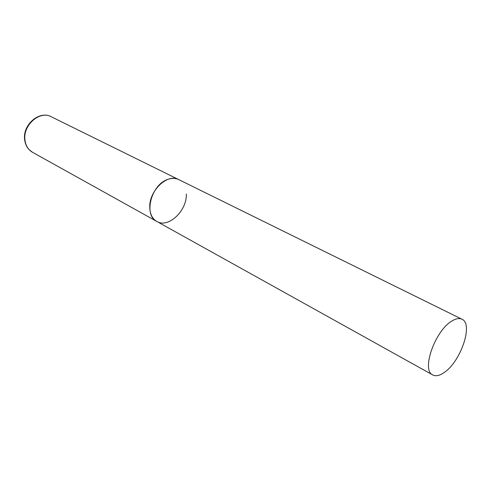 <?xml version="1.0" encoding="UTF-8"?>
<svg xmlns="http://www.w3.org/2000/svg" width="491" height="491" viewBox="0 0 491 491"><rect width="100%" height="100%" fill="white"/><g stroke="black" fill="none" stroke-linecap="round" stroke-linejoin="round"><path stroke-width="0.74" d="M149.78 207.797C148.65 191.079 167.517 173.028 178.761 179.614C175.545 178.073 171.942 177.988 167.953 179.362C151.197 184.389 143.243 215.267 156.825 221.453C152.456 218.863 150.105 214.315 149.78 207.797M186.322 194.055C187.065 210.78 168.241 228.579 156.825 221.453L32.492 152.284C28.134 149.724 25.612 145.569 24.924 139.812C22.881 125.052 39.894 110.291 51.144 116.698C39.562 110.248 22.727 124.518 24.593 139.223M443.827 372.749C460.472 362.333 473.747 323.876 461.945 319.218C459.275 317.953 455.918 318.561 451.886 321.046C435.038 330.584 421.125 370.417 432.737 374.946C435.689 376.462 439.384 375.725 443.827 372.749M461.945 319.218L51.144 116.698M32.492 152.284L29 149.559C26.575 146.932 25.115 143.599 24.624 139.554M156.825 221.453L432.737 374.946"/></g></svg>
